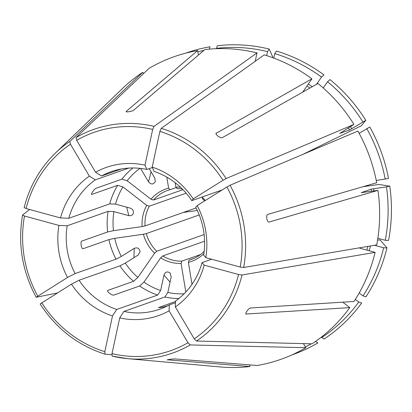 <?xml version="1.0" encoding="UTF-8"?>
<svg xmlns="http://www.w3.org/2000/svg" width="412" height="412" viewBox="0 0 412 412"><rect width="100%" height="100%" fill="white"/><g stroke="black" fill="none" stroke-linecap="round" stroke-linejoin="round"><path stroke-width="0.62" d="M342.769 302.171L349.793 307.615L245.979 314.032M245.851 313.764L246.34 314.145C244.27 314.32 248.513 308.166 250.584 307.991L354.037 301.46A160.464 151.163 -109.4 0 0 375.121 252.371L242.05 274.969L238.579 274.521L204.167 265.117A78.553 74 70.6 0 1 175.332 306.93L194.222 338.839A115.695 108.989 -109.4 0 0 238.579 274.521M149.237 168.642L154.773 177.994L155.303 181.383C153.542 184.664 151.286 184.833 148.541 181.888L151.08 171.763M199.233 214.956L146.312 233.594A15758.918 972.433 170.6 0 0 143.417 234.227L114.747 238.342L108.912 239.63L82.982 248.75M82.925 248.75L83.064 248.73C81.385 249.301 80.113 241.643 81.797 241.072L107.645 231.966L113.475 230.684L142.15 226.569A15758.918 972.433 170.6 0 1 145.045 225.93A36.467 34.356 -109.4 0 1 149.298 206.17A15758.918 4361.844 -145.4 0 0 146.718 205.367A38.414 36.189 -109.4 0 0 142.15 226.569M114.747 238.342A69.005 65.008 -109.4 0 0 121.334 256.434L134.219 248.379C137.52 247.159 139.477 248.282 140.085 251.737L138.169 255.059L125.289 263.108A69.005 65.008 -109.4 0 0 137.891 277.441L154.629 253.169A15758.918 2986.614 127.8 0 0 156.761 251.248A36.467 34.356 -109.4 0 1 146.312 233.594M167.942 305.653L166.005 306.332C164.45 307.002 157.178 308.042 158.733 307.378L158.563 307.496M303.407 343.603L305.833 347.702A160.464 151.163 -109.4 0 1 257.206 365.485L174.709 358.919C173.025 358.847 165.758 359.887 167.437 359.959L167.241 359.897M121.442 168.956L101.517 175.976A131344.513 43112.834 58 0 0 95.584 172.231A78.553 74 70.6 0 1 144.983 165.145L152.677 129.425A115.695 108.989 -109.4 0 0 76.694 140.322L95.584 172.231M198.383 55.12L197.636 50.609A160.464 151.163 -109.4 0 0 149.01 68.392L76.019 137.562L76.694 140.322M132.896 167.962A72.939 68.711 -109.4 0 0 121.942 179.148L96.094 188.248C94.425 188.742 90.182 194.897 91.85 194.402L91.598 194.376M182.938 189.664L153.542 200.016A15758.918 4361.844 -145.4 0 0 150.962 199.212L127.148 180.76L121.942 179.148M108.912 239.63A72.939 68.711 -109.4 0 0 116.024 259.163L75.102 273.573A72.939 68.711 70.6 0 1 67.187 225.761L108.109 211.346L113.908 211.583L128.802 215.656L126.7 207.164M29.592 209.492L22.562 215.079C17.654 243.832 22.186 271.214 36.153 297.237L67.522 277.472A78.553 74 70.6 0 1 58.906 225.421L24.493 216.017A115.695 108.989 -109.4 0 0 37.744 296.079M22.608 215.002L24.493 216.017M67.187 225.761A131344.529 24061.104 12.2 0 0 58.906 225.421M91.536 194.16L91.85 194.402L117.698 185.302A72.939 68.711 -109.4 0 0 109.721 203.873L115.52 204.11L130.408 208.178L132.355 209.317L133.452 211.258C133.643 214.492 132.097 215.955 128.802 215.656M109.721 203.873L68.799 218.283A131344.513 24061.099 12.2 0 0 60.513 217.943A78.553 74 70.6 0 1 89.353 176.125A131344.544 43112.844 58 0 1 95.285 179.869A72.939 68.711 70.6 0 0 68.799 218.283M143.541 73.578L142.779 72.291L69.788 141.455A118.584 111.714 -109.4 0 0 55.357 153.125C40.016 168.065 29.618 186.219 24.174 207.591L26.1 208.539L60.513 217.943M183.325 212.453L197.291 210.45M40.18 303.927L71.477 284.151A131344.513 9085.3 -30.6 0 0 79.058 280.253L119.98 265.838L125.289 263.108M204.584 241.211L162.802 255.924A15758.918 2986.614 127.8 0 1 160.67 257.85L143.932 282.117L139.627 285.99L113.784 295.095C112.146 295.739 106.105 291.057 107.743 290.414L133.591 281.314L137.891 277.441M175.486 302.743L169.317 304.916A72.939 68.711 70.6 0 1 159.645 309.242A72.939 68.711 70.6 0 1 123.94 311.426L164.867 297.016L167.833 292.474L171.165 277.013L170.228 273.161C167.478 271.075 165.392 271.704 163.961 275.046L170.063 282.132M112.007 353.635L112.167 356.128L127.735 358.667A118.584 111.714 -109.4 0 0 190.256 344.937L187.99 342.738L169.1 310.828A78.553 74 70.6 0 1 119.701 317.915L112.007 353.635A115.695 108.989 -109.4 0 0 187.99 342.738M123.94 311.426A131344.513 36909.653 -74.7 0 1 119.701 317.915M191.997 284.352L188.361 262.387A15758.918 5196.144 81.8 0 0 189.108 260.085A36.467 34.356 -109.4 0 0 191.678 259.297A36.467 34.356 -109.4 0 0 204.167 251.325M194.17 258.303L189.108 260.085M169.317 304.916A131344.513 43112.834 -122 0 1 169.1 310.828M305.833 347.702L190.256 344.937M315.52 341.45L317.863 342.928A159.944 150.674 -109.4 0 1 292.051 354.856M358.739 302.063L361.685 302.974A159.944 150.674 -109.4 0 1 324.095 339.03L321.746 337.552A157.719 148.578 -109.4 0 0 358.739 302.063L355.345 299.431M386.935 247.906A159.944 150.674 -109.4 0 1 365.928 296.82L362.987 295.909A157.719 148.578 -109.4 0 0 383.66 247.777L386.935 247.906L380.235 240L377.583 240.042M211.624 259.236L202.04 262.609A131344.513 24061.099 -167.8 0 1 204.167 265.117M359.815 248.184L375.121 252.371M383.66 247.777L374.503 245.274M128.74 168.091L95.285 179.869M139.987 168.348A69.005 65.008 -109.4 0 0 127.148 180.76M117.698 185.302L122.905 186.914A69.005 65.008 -109.4 0 0 115.52 204.11M122.905 186.914L146.718 205.367M113.908 211.583A69.005 65.008 -109.4 0 0 113.475 230.684M196.071 207.962L145.045 225.93M186.157 193.187L149.298 206.17M108.109 211.346A72.939 68.711 -109.4 0 0 107.645 231.966M116.024 259.163L121.334 256.434M143.417 234.227A38.414 36.189 -109.4 0 0 154.629 253.169M204.12 234.567L156.761 251.248M119.98 265.838A72.939 68.711 -109.4 0 0 133.591 281.314M139.627 285.99A72.939 68.711 -109.4 0 0 157.662 295.049L116.74 309.458A72.939 68.711 70.6 0 1 79.058 280.253M143.932 282.117A69.005 65.008 -109.4 0 0 160.634 290.506L163.961 275.046M157.662 295.049L160.634 290.506M167.833 292.474A69.005 65.008 -109.4 0 0 184.154 293.771M185.827 292.036L181.089 263.428A15758.918 5196.144 81.8 0 0 181.841 261.131A36.467 34.356 -109.4 0 1 162.802 255.924M160.67 257.85A38.414 36.189 -109.4 0 0 181.089 263.428M200.49 254.559L181.841 261.131M164.867 297.016A72.939 68.711 -109.4 0 0 178.865 298.52M175.533 301.46L158.764 307.553M188.361 262.387A38.414 36.189 -109.4 0 0 203.873 253.648M202.04 262.609A72.939 68.711 70.6 0 1 175.548 301.023A131344.529 43112.839 -122 0 1 175.332 306.93M377.856 238.27L385.272 240.299L388.547 240.433A159.944 150.674 -109.4 0 0 389.778 186.116A921302.092 56850.577 -9.4 0 0 378.963 184.468L363.142 186.662M385.272 240.299A157.719 148.578 -109.4 0 0 386.477 186.842L371.155 189.17L361.216 192.692M197.163 205.588A131344.529 9085.3 149.4 0 1 195.736 207.318A72.939 68.711 70.6 0 1 203.652 255.131A131344.513 24061.099 -167.8 0 1 205.779 257.639L240.191 267.043A115.695 108.989 -109.4 0 0 226.935 186.976L197.163 205.588A78.553 74 70.6 0 1 205.779 257.639M376.259 180.466L388.506 178.458A159.944 150.674 -109.4 0 0 369.77 127.004L359.13 133.323M339.642 133.442L349.592 129.965L365.815 120.325A159.944 150.674 -109.4 0 0 329.966 79.573L327.535 81.761L323.24 87.983M365.815 120.325L361.324 125.784L302.727 154.448M202.792 196.761L202.364 197.384A15758.918 2986.614 -52.2 0 1 202.364 198.558A36.467 34.356 -109.4 0 1 204.63 200.922M205.31 200.495A38.414 36.189 -109.4 0 0 202.364 197.384M152.183 167.112A131344.544 36909.664 105.3 0 1 154.098 171.433A72.939 68.711 70.6 0 1 191.781 200.639A131344.529 9085.3 149.4 0 0 193.207 198.908L222.98 180.296A115.695 108.989 -109.4 0 0 159.877 131.392L152.183 167.112A78.553 74 70.6 0 1 193.207 198.908M222.228 189.922L191.781 200.639M316.514 84.305L321.494 77.08L323.925 74.891A159.944 150.674 -109.4 0 0 276.421 51.042L274.742 53.606L273.779 58.082M266.682 55.625L267.537 51.639L269.216 49.069A159.944 150.674 -109.4 0 0 217.289 45.753L216.485 48.678M269.216 49.069L273.038 57.685M175.172 182.722L175.903 187.125A15758.918 5196.144 -98.2 0 1 177.289 188.675A36.467 34.356 -109.4 0 1 182.181 188.892M180.497 187.264A38.414 36.189 -109.4 0 0 175.903 187.125M209.255 49.126L210.017 46.793A159.944 150.674 -109.4 0 0 185.812 53.138M152.373 167.54L146.893 169.466A131344.513 36909.653 105.3 0 0 144.983 165.145M101.517 175.976A72.939 68.711 70.6 0 1 111.194 171.65A72.939 68.711 70.6 0 1 146.893 169.466M140.564 168.415L148.541 181.888M166.803 177.124L168.632 188.166A38.414 36.189 -109.4 0 0 150.962 199.212M176.259 187.522L170.017 189.716A36.467 34.356 -109.4 0 0 167.452 190.504A36.467 34.356 -109.4 0 0 153.542 200.016M126.144 111.637L126.283 111.358C124.815 112.538 132.082 111.492 133.555 110.313L204.908 49.569A160.464 151.163 -109.4 0 1 257.031 52.901L154.067 126.366L152.677 129.425M255.219 61.295L257.031 52.901M302.892 91.891L311.915 78.81L216.037 133.38M361.319 192.713A141.986 133.756 -109.4 0 0 361.309 192.636L377.969 190.375L269.098 222.047C266.93 222.691 265.658 215.028 267.831 214.384L376.697 182.717A160.464 151.163 -109.4 0 0 357.889 131.073L230.045 185.251L226.935 186.976M386.477 186.842L389.778 186.116M339.704 133.359A141.986 133.756 -109.4 0 1 339.746 133.431L353.939 124.393L226.09 178.571L222.98 180.296M377.969 190.375A160.464 151.163 -109.4 0 1 376.733 244.893L243.662 267.496L240.191 267.043M111.848 354.732L104.947 354.155C77.806 345.4 56.197 328.658 40.119 303.927M104.998 354.166L104.803 351.668L112.497 315.942A78.553 74 70.6 0 1 71.477 284.151M112.203 356.133A118.584 111.714 -109.4 0 0 127.735 358.667L220.116 366.932A160.464 151.163 -109.4 0 0 249.94 366.531L167.416 359.815M349.793 307.615A160.464 151.163 -109.4 0 1 312.064 343.809L196.488 341.043L194.222 338.839M353.939 124.393A160.464 151.163 -109.4 0 0 317.951 83.487L222.377 137.618C220.461 138.674 214.42 133.998 216.341 132.937L216.109 133.158M311.915 78.81A160.464 151.163 -109.4 0 0 264.231 54.868L161.272 128.333L159.877 131.392M69.788 141.455L70.457 144.215L89.353 176.125M249.667 364.888L249.94 366.531M305.354 346.889A157.719 148.578 -109.4 0 0 311.379 343.793M385.21 179.184A157.719 148.578 -109.4 0 0 366.768 128.549M362.817 121.87A157.719 148.578 -109.4 0 0 327.535 81.761M321.494 77.08A157.719 148.578 -109.4 0 0 274.742 53.606M267.537 51.639A157.719 148.578 -109.4 0 0 216.434 48.369M142.779 72.291A160.464 151.163 -109.4 0 0 122.179 88.796L55.357 153.125M57.304 293.004L36.225 297.248M75.102 273.573A131344.513 9085.3 -30.6 0 1 67.522 277.472M116.74 309.458A131344.513 36909.653 -74.7 0 1 112.497 315.942M321.746 337.552L321.448 337.047M362.987 295.909L359.197 292.973M203.919 50.408A157.719 148.578 -109.4 0 0 197.837 51.824M126.355 111.781L126.283 111.358L197.636 50.609M168.632 188.166A15758.918 5196.144 -98.2 0 1 170.017 189.716M134.219 248.379L133.921 257.716M366.845 250.11A141.986 133.756 -109.4 0 0 367.87 246.397M371.439 191.312A141.986 133.756 -109.4 0 0 371.155 189.17M349.592 129.965A141.986 133.756 -109.4 0 0 348.289 127.926M309.917 88.039A141.986 133.756 -109.4 0 0 306.945 86.015M41.7 302.758A115.695 108.989 -109.4 0 0 104.803 351.668M196.488 341.043A118.584 111.714 -109.4 0 0 242.05 274.969M243.662 267.496A118.584 111.714 -109.4 0 0 230.045 185.251M226.09 178.571A118.584 111.714 -109.4 0 0 161.272 128.333M154.067 126.366A118.584 111.714 -109.4 0 0 76.019 137.562M70.457 144.215A115.695 108.989 -109.4 0 0 26.1 208.539M369.162 250.738A143.932 135.589 -109.4 0 0 370.476 245.954M373.89 190.962A143.932 135.589 -109.4 0 0 373.591 188.691M351.766 128.776A143.932 135.589 -109.4 0 0 350.385 126.613M312.229 86.731A143.932 135.589 -109.4 0 0 308.305 84.043"/></g></svg>
